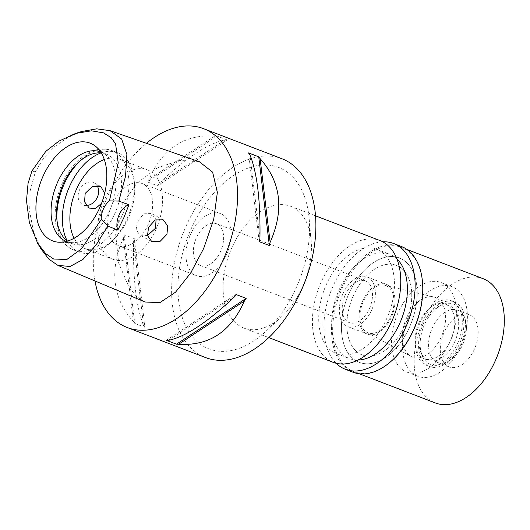 <?xml version="1.0" encoding="UTF-8"?>
<svg xmlns="http://www.w3.org/2000/svg" width="530" height="530" viewBox="0 0 530 530"><rect width="100%" height="100%" fill="white"/><g stroke="black" fill="none" stroke-linecap="round" stroke-linejoin="round"><path stroke-width="0.4" stroke-dasharray="2.65 1.99" d="M40.956 248.861L33.523 231.656L29.673 211.656L30.104 191.012L35.331 171.899L43.5 158.218L54.636 146.598L67.727 137.548L81.68 131.519M199.28 161.683L179.352 160.398L157.205 167.983L136.753 183.241L121.926 204.871L115.586 233.664L118.667 263.072L129.168 287.638L136.554 296.422L145.015 301.994M94.989 280.96A106.497 65.568 111 0 1 107.292 197.054A106.497 65.568 111 0 1 146.406 143.305M281.9 158.722A106.497 65.568 -69 0 0 185.646 227.112A106.497 65.568 -69 0 0 205.614 357.591M134.309 238.619L124.119 234.71A106.497 65.568 -69 0 0 123.351 237.957C109.213 270.267 112.552 298.145 133.374 321.597A106.497 65.568 -69 0 0 134.752 323.426L144.935 327.335A106.497 65.568 111 0 1 143.557 325.5C136.29 307.307 132.944 279.429 133.54 241.865A106.497 65.568 111 0 1 134.309 238.619L144.935 327.335M227.185 139.966L217.002 136.058A106.497 65.568 -69 0 0 214.842 135.998C184.533 134.176 162.637 148.572 149.149 179.186A106.497 65.568 -69 0 0 147.32 181.869L157.503 185.778A106.497 65.568 111 0 1 159.338 183.095C186.414 157.629 208.31 143.232 225.025 139.907A106.497 65.568 111 0 1 227.185 139.966L157.503 185.778M190.727 229.828A97.182 59.83 111 0 1 260.588 165.135A97.182 59.83 111 0 1 309.123 218.267A97.182 59.83 111 0 1 296.78 286.485A97.182 59.83 111 0 1 265.676 331.535A97.182 59.83 111 0 1 190.893 334.715A97.182 59.83 111 0 1 190.727 229.828M302.855 286.187A65.23 40.161 111 0 1 281.973 316.43A65.23 40.161 111 0 1 243.899 328.077A65.23 40.161 111 0 1 231.67 248.159A65.23 40.161 111 0 1 290.625 206.269A65.23 40.161 111 0 1 311.136 240.401A65.23 40.161 111 0 1 302.855 286.187M379.95 240.54A65.23 40.161 -69 0 0 320.994 282.43A65.23 40.161 -69 0 0 333.224 362.341M326.076 285.147A55.908 34.423 111 0 1 376.611 249.239A55.908 34.423 111 0 1 387.092 317.742A55.908 34.423 111 0 1 336.557 353.642A55.908 34.423 111 0 1 326.076 285.147M348.8 293.858A55.908 34.423 -69 0 0 359.28 362.361A55.908 34.423 -69 0 0 409.816 326.453A55.908 34.423 -69 0 0 399.335 257.958A55.908 34.423 -69 0 0 348.8 293.858A55.908 34.423 111 0 1 399.335 257.958A55.908 34.423 111 0 1 409.816 326.453A55.908 34.423 111 0 1 359.28 362.361A55.908 34.423 111 0 1 348.8 293.858M353.159 296.19A47.925 29.508 111 0 1 396.473 265.411A47.925 29.508 111 0 1 405.457 324.128A47.925 29.508 111 0 1 362.142 354.901A47.925 29.508 111 0 1 353.159 296.19A47.925 29.508 -69 0 0 362.142 354.901A47.925 29.508 -69 0 0 405.457 324.128A47.925 29.508 -69 0 0 396.473 265.411A47.925 29.508 -69 0 0 353.159 296.19M397.818 313.323A47.925 29.508 -69 0 0 406.801 372.033A47.925 29.508 -69 0 0 450.122 341.26A47.925 29.508 -69 0 0 441.132 282.55A47.925 29.508 -69 0 0 397.818 313.323M406.536 317.98A31.952 19.67 111 0 1 433.865 296.985A31.952 19.67 111 0 1 441.404 336.603A31.952 19.67 111 0 1 411.055 356.445A31.952 19.67 111 0 1 406.536 317.98M363.189 301.901A25.235 15.536 -69 0 0 366.76 332.277A25.235 15.536 -69 0 0 390.723 316.609A25.235 15.536 -69 0 0 384.773 285.319A25.235 15.536 -69 0 0 363.189 301.901M362.427 301.497A26.626 16.39 111 0 1 386.496 284.398A26.626 16.39 111 0 1 391.484 317.019A26.626 16.39 111 0 1 367.423 334.112A26.626 16.39 111 0 1 362.427 301.497M342.844 293.984A26.626 16.39 -69 0 0 347.832 326.599A26.626 16.39 -69 0 0 371.894 309.5A26.626 16.39 -69 0 0 366.906 276.885A26.626 16.39 -69 0 0 342.844 293.984M345.162 295.223A22.366 13.767 111 0 1 365.382 280.86A22.366 13.767 111 0 1 369.569 308.261A22.366 13.767 111 0 1 349.356 322.624A22.366 13.767 111 0 1 345.162 295.223M196.292 238.116A22.366 13.767 -69 0 0 200.486 265.51A22.366 13.767 -69 0 0 220.699 251.154A22.366 13.767 -69 0 0 216.505 223.753A22.366 13.767 -69 0 0 196.292 238.116M190.336 234.929A33.284 20.491 111 0 1 220.414 213.557A33.284 20.491 111 0 1 226.654 254.334A33.284 20.491 111 0 1 196.577 275.706A33.284 20.491 111 0 1 190.336 234.929M111.982 204.871A33.284 20.491 -69 0 0 118.223 245.648A33.284 20.491 -69 0 0 148.301 224.276A33.284 20.491 -69 0 0 142.06 183.499A33.284 20.491 -69 0 0 111.982 204.871M156.29 228.543A47.925 29.508 111 0 1 112.976 259.316A47.925 29.508 111 0 1 103.993 200.605A47.925 29.508 111 0 1 147.307 169.832A47.925 29.508 111 0 1 156.29 228.543M101.581 203.275L103.211 200.3L104.675 193.291M74.12 238.228A47.925 29.508 -69 0 0 85.158 248.649A47.925 29.508 -69 0 0 113.135 240.09A47.925 29.508 -69 0 0 128.472 217.87A47.925 29.508 -69 0 0 134.56 184.228A47.925 29.508 -69 0 0 119.489 159.159A47.925 29.508 -69 0 0 104.317 159.517M147.479 235.499L139.867 235.128L136.117 229.417L137.489 221.328L143.762 213.828L151.408 213.524L156.065 219.559M86.297 205.454A12.25 9.619 -61.9 0 1 82.614 204.547A12.25 9.619 -61.9 0 1 79.374 190.283A12.25 9.619 -61.9 0 1 94.154 182.943A12.25 9.619 -61.9 0 1 97.003 185.553M101.144 152.892A53.252 32.78 111 0 1 117.481 152.686A53.252 32.78 111 0 1 134.229 180.544A53.252 32.78 111 0 1 127.465 217.923A53.252 32.78 111 0 1 110.419 242.607A53.252 32.78 111 0 1 79.334 252.114A53.252 32.78 111 0 1 67.337 241.037M101.263 152.905A47.925 29.508 111 0 1 106.172 154.051A47.925 29.508 111 0 1 115.156 212.762A47.925 29.508 111 0 1 71.841 243.535A47.925 29.508 111 0 1 67.429 241.104M66.316 241.422A47.925 29.508 -69 0 0 66.356 241.435A47.925 29.508 -69 0 0 72.504 242.654A47.925 29.508 -69 0 0 109.67 210.655A47.925 29.508 -69 0 0 106.073 155.151A47.925 29.508 -69 0 0 100.687 151.944A47.925 29.508 -69 0 0 100.647 151.931M259.945 238.381L249.928 154.747M259.177 241.627L248.55 152.912M214.842 135.998L149.149 179.186M217.002 136.058L147.32 181.869M225.025 139.907L159.338 183.095M123.351 237.957L133.374 321.597M124.119 234.71L134.752 323.426M133.54 241.865L143.557 325.5M168.46 340.339L234.147 297.151M166.301 340.28L235.976 294.468M396.877 258.878A55.908 34.423 -69 0 0 389.537 254.201A55.908 34.423 -69 0 0 339.008 290.102A55.908 34.423 -69 0 0 349.489 358.605A55.908 34.423 -69 0 0 358.075 360.029M408.789 317.53A47.925 29.508 111 0 1 452.103 286.756A47.925 29.508 111 0 1 461.087 345.467A47.925 29.508 111 0 1 417.772 376.247A47.925 29.508 111 0 1 408.789 317.53M418.958 322.962A29.289 18.033 -69 0 0 424.45 358.843A29.289 18.033 -69 0 0 450.917 340.035A29.289 18.033 -69 0 0 445.432 304.154A29.289 18.033 -69 0 0 418.958 322.962M422.874 324.466A29.289 18.033 111 0 1 449.347 305.658A29.289 18.033 111 0 1 454.839 341.539A29.289 18.033 111 0 1 428.366 360.347A29.289 18.033 111 0 1 422.874 324.466M419.972 322.916A34.609 21.306 -69 0 0 426.458 365.316A34.609 21.306 -69 0 0 457.741 343.089A34.609 21.306 -69 0 0 451.255 300.689A34.609 21.306 -69 0 0 419.972 322.916M423.106 324.115A34.609 21.306 111 0 1 454.389 301.888A34.609 21.306 111 0 1 460.875 344.295A34.609 21.306 111 0 1 429.591 366.522A34.609 21.306 111 0 1 423.106 324.115M424.391 324.804A32.257 19.862 -69 0 0 422.072 355.279A32.257 19.862 -69 0 0 440.046 364.296A32.257 19.862 -69 0 0 459.596 343.606A32.257 19.862 -69 0 0 460.669 310.534A32.257 19.862 -69 0 0 424.391 324.804M462.73 344.46A27.957 17.212 -69 0 0 463.664 315.794A27.957 17.212 -69 0 0 457.489 310.209A27.957 17.212 -69 0 0 432.222 328.163A27.957 17.212 -69 0 0 437.462 362.407A27.957 17.212 -69 0 0 445.79 362.387A27.957 17.212 -69 0 0 462.73 344.46M474.483 348.965A27.957 17.212 111 0 1 449.215 366.919A27.957 17.212 111 0 1 443.974 332.668A27.957 17.212 111 0 1 469.242 314.714A27.957 17.212 111 0 1 474.483 348.965M483.068 278.674A66.561 40.982 -69 0 0 422.907 321.418A66.561 40.982 -69 0 0 435.388 402.966M392.75 359.817A66.561 40.982 111 0 1 353.901 371.702A66.561 40.982 111 0 1 341.419 290.155A66.561 40.982 111 0 1 401.581 247.411A66.561 40.982 111 0 1 422.516 282.238M401.276 246.443A67.363 41.472 -69 0 0 340.399 289.698A67.363 41.472 -69 0 0 353.026 372.226M336.146 363.262A67.363 41.472 111 0 1 332.76 286.763A67.363 41.472 111 0 1 382.733 241.812M35.331 171.899L31.946 170.965M56.962 220.242A53.252 32.78 -69 0 0 73.849 250.014A53.252 32.78 -69 0 0 121.98 215.816A53.252 32.78 -69 0 0 111.996 150.58A53.252 32.78 -69 0 0 79.526 161.418M281.973 316.43L265.676 331.535M311.136 240.401L309.123 218.267M290.625 206.269L315.509 215.816M243.899 328.077L268.783 337.623M336.557 353.642L349.489 358.605M376.611 249.239L389.537 254.201M417.772 376.247L406.801 372.033M452.103 286.756L441.132 282.55M366.76 332.277L411.055 356.445M384.773 285.319L433.865 296.985M347.832 326.599L367.423 334.112M366.906 276.885L386.496 284.398M200.486 265.51L349.356 322.624M216.505 223.753L365.382 280.86M118.223 245.648L196.577 275.706M142.06 183.499L220.414 213.557M119.489 159.159L147.307 169.832M100.826 186.5L94.154 182.943M89.285 208.111L82.614 204.547M85.158 248.649L112.976 259.316M151.626 241.415L139.867 235.128M163.207 219.824L151.408 213.524M113.135 240.09L110.419 242.607M134.56 184.228L134.229 180.544M79.334 252.114L73.849 250.014C69.854 248.457 66.429 245.953 63.573 242.501C59.433 237.38 56.809 230.967 55.71 223.262C54.087 210.609 56.147 197.584 61.897 184.188C66.628 173.522 72.882 164.896 80.659 158.304L90.69 151.898C95.354 149.672 103.072 147.446 111.996 150.58L117.481 152.686M100.687 151.944L106.172 154.051M66.356 241.435L71.841 243.535M72.504 242.654L59.34 242.236M106.073 155.151L96.009 146.658M445.432 304.154L449.347 305.658M424.45 358.843L428.366 360.347M451.255 300.689L454.389 301.888M426.458 365.316L429.591 366.522M463.664 315.794L460.669 310.534M445.79 362.387L440.046 364.296M437.462 362.407L449.215 366.919M457.489 310.209L469.242 314.714M401.581 247.411L406.941 249.464M353.901 371.702L359.26 373.756"/><path stroke-width="0.79" d="M31.946 170.965L45.832 151.341L58.863 141.159L75.578 133.428L91.425 130.824L103.516 132.871L111.207 137.694L115.566 143.868L118.223 163.008L109.405 200.877A15.973 9.838 -69 0 0 101.25 219.46L81.454 248.868L66.846 259.481L53.696 259.031L45.812 253.737L37.696 243.363L29.369 222.58L26.5 200.685L28.05 183.453L31.946 170.965M99.938 207.29A52.344 32.231 -69 0 0 96.009 146.658A52.344 32.231 -69 0 0 42.811 176.768A52.344 32.231 -69 0 0 59.34 242.236A52.344 32.231 -69 0 0 99.938 207.29M101.25 219.46L107.855 226.078L117.832 230.133A15.973 9.838 111 0 1 119.005 215.114A15.973 9.838 111 0 1 128.956 204.785L118.833 201.075L109.405 200.877M75.578 133.428L81.68 131.519L96.712 128.836L110.008 130.652L121.655 139.032L126.869 154.449L125.577 176.126L118.833 201.075M107.855 226.078L95.857 245.324L82.879 259.495L70.046 266.497L57.889 265.364L48.793 259.077L40.956 248.861L37.696 243.363M148.579 227.257L147.499 235.605L151.626 241.415L160.08 241.382L166.937 234.346L167.738 225.972L163.207 219.824L155.177 219.957L148.579 227.257M128.956 204.785L123.841 217.698L117.832 230.133M57.889 265.364L145.015 301.994L159.855 302.65L175.556 292.176L190.661 273.01L203.646 248.53L213.729 219.301L217.38 192.31L212.629 172.177L199.28 161.683L110.008 130.652M146.406 143.305A106.497 65.568 111 0 1 203.547 128.664A106.497 65.568 111 0 1 223.508 259.144A106.497 65.568 111 0 1 127.253 327.533A106.497 65.568 111 0 1 94.989 280.96M127.253 327.533L205.614 357.591A106.497 65.568 -69 0 0 301.868 289.201A106.497 65.568 -69 0 0 281.9 158.722L203.547 128.664M176.483 344.189L166.301 340.28A106.497 65.568 -69 0 0 168.46 340.339C185.208 336.961 207.104 322.565 234.147 297.151A106.497 65.568 -69 0 0 235.976 294.468L246.165 298.377A106.497 65.568 111 0 1 244.337 301.06C230.901 331.76 208.999 346.156 178.643 344.248A106.497 65.568 111 0 1 176.483 344.189L246.165 298.377M269.359 245.529L259.177 241.627A106.497 65.568 -69 0 0 259.945 238.381C260.522 200.87 257.183 172.985 249.928 154.747A106.497 65.568 -69 0 0 248.55 152.912L258.733 156.82A106.497 65.568 111 0 1 260.111 158.649C281.026 182.081 284.365 209.959 270.134 242.283A106.497 65.568 111 0 1 269.359 245.529L258.733 156.82M268.783 337.623L333.224 362.341A65.23 40.161 -69 0 0 392.18 320.458A65.23 40.161 -69 0 0 379.95 240.54L315.509 215.816M104.675 193.291L100.826 186.507L92.472 186.401L85.184 193.39L84.561 201.844L89.285 208.105L95.698 208.403L101.581 203.275M104.317 159.517A47.925 29.508 -69 0 0 76.174 189.932A47.925 29.508 -69 0 0 74.12 238.228M156.065 219.559L155.509 228.244L147.479 235.499M97.003 185.553A12.25 9.619 -61.9 0 1 97.394 197.2A12.25 9.619 -61.9 0 1 86.297 205.454M67.337 241.037A53.252 32.78 111 0 1 69.35 186.878A53.252 32.78 111 0 1 101.144 152.892M67.429 241.104A47.925 29.508 111 0 1 62.858 184.824A47.925 29.508 111 0 1 101.263 152.905M100.647 151.931A47.925 29.508 -69 0 0 57.372 182.718A47.925 29.508 -69 0 0 66.316 241.422M270.134 242.283L260.111 158.649M178.643 344.248L244.337 301.06M358.075 360.029A55.908 34.423 -69 0 0 400.024 322.697A55.908 34.423 -69 0 0 396.877 258.878M359.26 373.756L435.388 402.966A66.561 40.982 -69 0 0 495.55 360.221A66.561 40.982 -69 0 0 483.068 278.674L406.941 249.464M422.463 281.682L422.516 282.238A66.561 40.982 111 0 1 414.062 328.958A66.561 40.982 111 0 1 392.75 359.817L392.346 360.195A67.363 41.472 -69 0 0 413.91 328.964A67.363 41.472 -69 0 0 422.463 281.682A67.363 41.472 -69 0 0 401.276 246.443L393.638 243.508A67.363 41.472 111 0 1 406.265 326.036A67.363 41.472 111 0 1 345.388 369.291A67.363 41.472 111 0 1 336.146 363.262M345.388 369.291L353.026 372.226A67.363 41.472 -69 0 0 392.346 360.195M382.733 241.812A67.363 41.472 111 0 1 393.638 243.508M79.526 161.418A53.252 32.78 -69 0 0 63.865 184.771A53.252 32.78 -69 0 0 56.962 220.242"/></g></svg>
